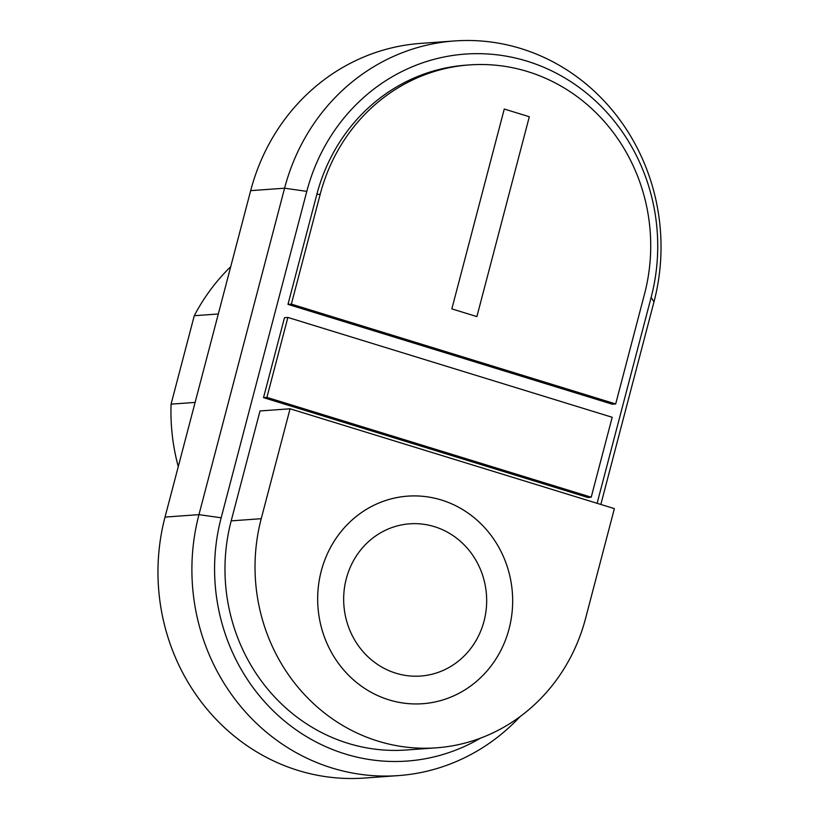 <?xml version="1.0" encoding="UTF-8"?>
<svg xmlns="http://www.w3.org/2000/svg" width="819" height="819" viewBox="0 0 819 819"><rect width="100%" height="100%" fill="white"/><g stroke="black" fill="none" stroke-linecap="round" stroke-linejoin="round"><path stroke-width="1.23" d="M585.534 618.54A179.668 168.294 -94.1 0 1 436.312 747.829A179.668 168.294 -94.1 0 1 261.23 518.703L290.069 408.794L614.373 508.619L585.534 618.54M615.683 403.951L644.522 294.031A179.668 168.294 85.9 0 0 469.441 64.916A179.668 168.294 85.9 0 0 320.209 194.205L291.369 304.125L615.683 403.951L612.295 404.197L287.981 304.371L291.369 304.125M287.981 304.371L316.82 194.451A179.668 168.294 -94.1 0 1 466.052 65.162L469.441 64.916M591.216 497.215L612.192 417.281L287.878 317.444L266.902 397.389L591.216 497.215L587.827 497.461L263.513 397.635L266.902 397.389M263.513 397.635L284.49 317.69L287.878 317.444M436.312 747.829L406.265 749.999A179.668 168.294 -94.1 0 1 231.183 520.874L260.022 410.954L290.069 408.794M480.538 738.134A190.766 178.685 -94.1 0 1 282.79 719.543A190.766 178.685 -94.1 0 1 221.161 517.792L306.797 191.37A190.766 178.685 -94.1 0 1 527.037 61.169A190.766 178.685 -94.1 0 1 651.146 297.369L597.112 503.306M600.839 504.453L653.971 301.914A204.648 191.687 85.9 0 0 454.555 40.95A204.648 191.687 85.9 0 0 284.582 188.206L198.956 514.639A204.648 191.687 85.9 0 0 398.362 775.603A204.648 191.687 85.9 0 0 520.034 716.645M398.362 775.603L364.445 778.05A204.648 191.687 -94.1 0 1 165.028 517.086L250.665 190.653A204.648 191.687 -94.1 0 1 420.638 43.397L454.555 40.95M230.159 267.229A197.707 185.186 85.9 0 0 194.267 315.714L171.069 404.146A197.707 185.186 85.9 0 0 178.061 465.827L178.481 465.796M178.061 465.827L178.337 466.349M171.069 404.146L195.106 402.405M194.267 315.714L218.315 313.984M504.269 109.029L529.32 116.738L476.883 316.595L451.842 308.886L504.269 109.029M509.08 628.838A104.064 97.471 85.9 0 0 390.909 498.935A104.064 97.471 85.9 0 0 345.505 672.02A104.064 97.471 85.9 0 0 509.08 628.838A104.054 97.471 85.9 0 0 390.919 498.945A104.054 97.471 85.9 0 0 345.516 672.02A104.054 97.471 85.9 0 0 509.08 628.838M484.039 621.13A76.31 71.478 85.9 0 0 397.379 525.87A76.31 71.478 85.9 0 0 364.076 652.794A76.31 71.478 85.9 0 0 484.039 621.13M316.82 194.451L320.209 194.205M231.183 520.874L261.23 518.703M221.161 517.792L198.956 514.639L165.028 517.086M653.971 301.914L651.146 297.369M250.665 190.653L284.582 188.206L306.797 191.37"/></g></svg>
